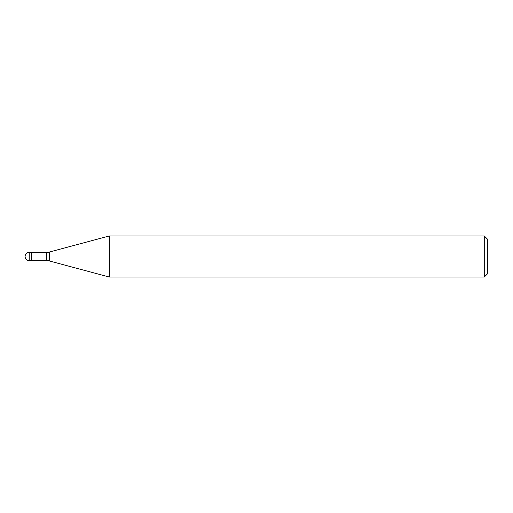 <?xml version="1.0" encoding="UTF-8"?>
<svg xmlns="http://www.w3.org/2000/svg" width="513" height="513" viewBox="0 0 513 513"><rect width="100%" height="100%" fill="white"/><g stroke="black" fill="none" stroke-linecap="round" stroke-linejoin="round"><path stroke-width="0.77" d="M46.67 260.61L31.261 260.61L31.261 252.39L46.67 252.39A10.273 10.273 0 0 0 49.331 252.043L109.359 235.954L484.266 235.954L487.35 239.039L487.35 273.961L484.266 277.046L109.359 277.046L49.331 260.957A10.273 10.273 0 0 0 46.67 260.61L46.67 252.39M484.266 277.046L484.266 235.954M109.359 277.046L109.359 235.954M31.261 260.059L31.261 252.39L29.209 252.39A4.11 4.11 0 0 0 25.099 256.5A4.11 4.11 0 0 0 29.209 260.61L29.209 252.39M49.331 260.957L49.331 252.043M29.209 260.61L31.261 260.61"/></g></svg>

